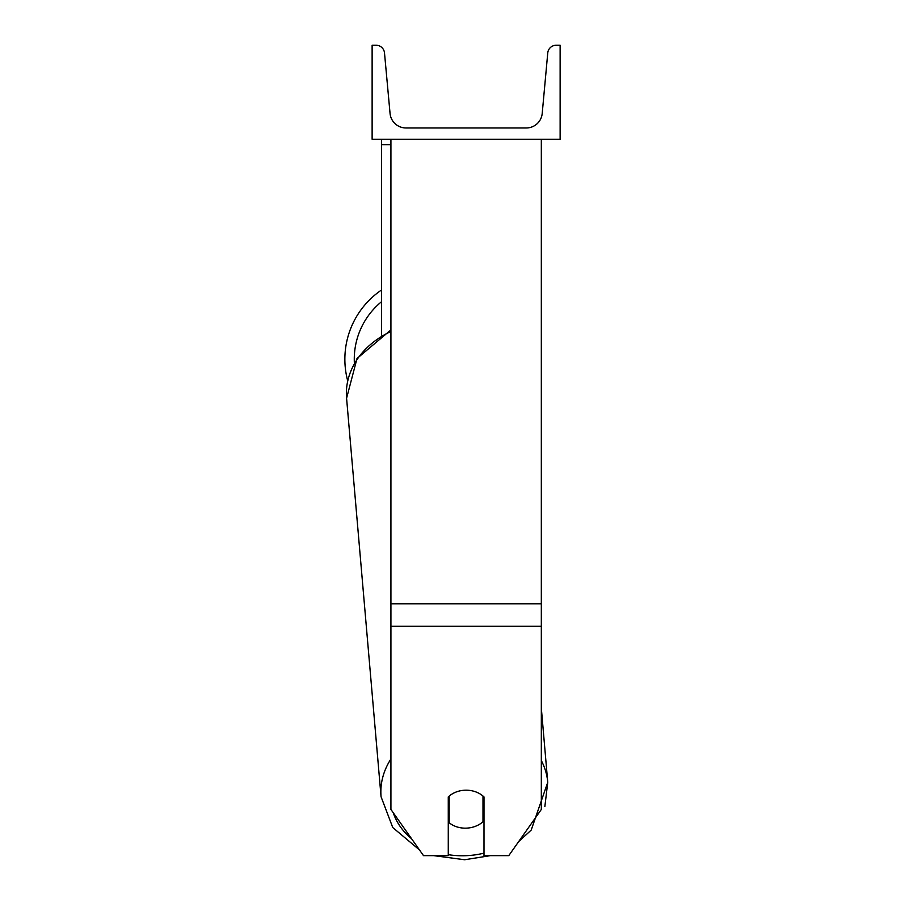 <?xml version="1.0" encoding="UTF-8"?>
<svg xmlns="http://www.w3.org/2000/svg" width="905" height="905" viewBox="0 0 905 905"><rect width="100%" height="100%" fill="white"/><g stroke="black" fill="none" stroke-linecap="round" stroke-linejoin="round"><path stroke-width="1.36" d="M541.326 626.271L390.926 626.271L390.926 809.443L423.495 855.644L448.269 855.644L448.269 796.932A23.496 19.254 0 0 1 466.132 790.189A23.496 19.254 0 0 1 483.994 796.932L483.994 855.644L508.768 855.644L541.326 809.443L541.326 139.246M390.926 626.271L390.926 139.246M381.525 334.974L381.525 144.642L390.926 144.642M381.525 139.246L381.525 144.642M347.667 380.688A83.656 83.656 0 0 1 381.525 290.007M560.127 139.246L372.125 139.246L372.125 45.25L376.073 45.25A8.462 8.462 0 0 1 384.501 52.931L390.055 113.453A15.985 15.985 0 0 0 405.972 127.967L526.291 127.967A15.985 15.985 0 0 0 542.208 113.453L547.763 52.931A8.462 8.462 0 0 1 556.19 45.25L560.127 45.25L560.127 139.246M448.269 812.995A23.496 19.231 175.1 0 0 448.348 813.052L449.185 822.747A23.496 19.231 175.1 0 0 466.086 828.154A23.496 19.231 175.1 0 0 482.987 821.785L482.987 796.027M449.185 822.747L449.185 796.106M482.987 811.321A23.496 19.231 175.1 0 0 483.994 810.269M448.348 813.052L448.348 796.864M541.326 603.793L390.926 603.793M381.525 301.716A74.255 74.255 0 0 0 354.364 362.905M483.994 853.144A74.255 60.759 -4.9 0 1 464.876 855.734A74.255 60.759 -4.9 0 1 448.269 854.671M411.56 838.72A74.255 60.759 -4.9 0 1 393.245 812.724M390.926 801.762A74.255 60.759 -4.9 0 1 390.926 792.26M390.926 758.978A83.656 68.452 175.1 0 0 381.062 796.739L392.747 827.532L419.456 849.919L392.747 827.532L381.062 796.739L346.581 398.245A83.656 68.452 -4.9 0 1 390.926 331.524M531.19 830.1L518.667 841.593L531.19 830.1L547.751 782.316A83.656 68.452 175.1 0 0 541.326 760.573M541.326 708.049L547.751 782.316L544.855 806.547M490.306 855.644L464.672 859.75L433.676 855.644L464.672 859.75L490.306 855.644M346.366 394.037L346.581 398.245L357 358.527L390.926 329.884"/></g></svg>
